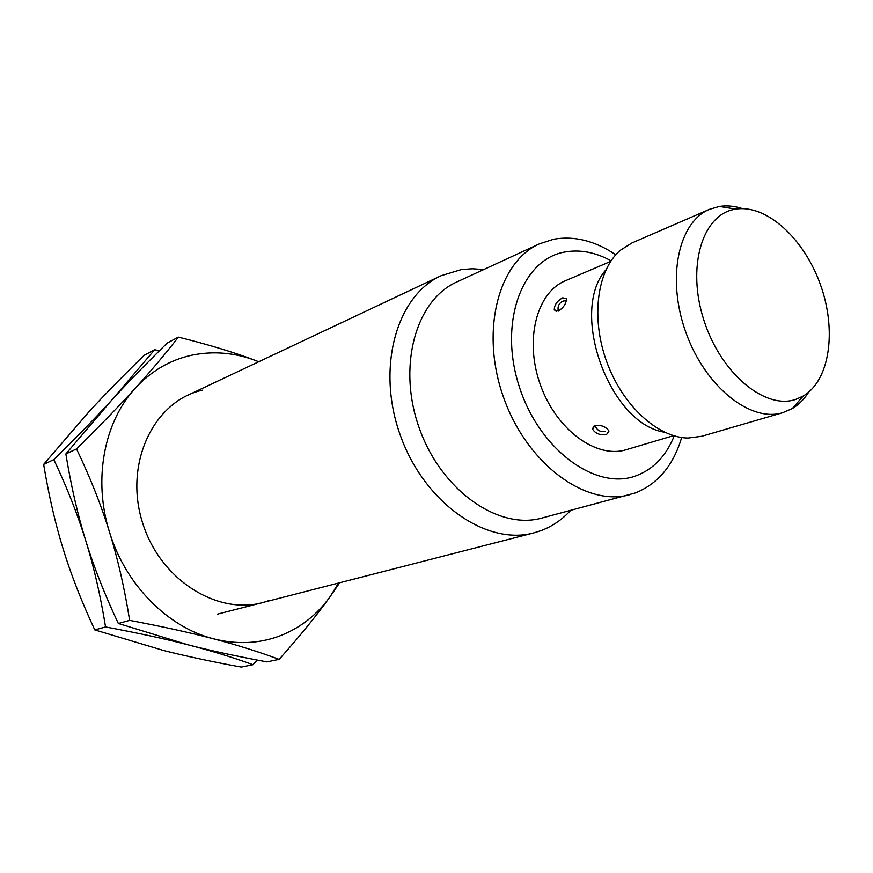<?xml version="1.0" encoding="UTF-8"?>
<svg xmlns="http://www.w3.org/2000/svg" width="873" height="873" viewBox="0 0 873 873"><rect width="100%" height="100%" fill="white"/><g stroke="black" fill="none" stroke-linecap="round" stroke-linejoin="round"><path stroke-width="1.31" d="M570.604 510.41C562.114 519.697 552.173 526.463 540.802 530.719L533.85 532.879C486.632 545.963 424.529 503.154 400.467 435.682C375.914 368.384 396.397 295.783 441.094 275.715L461.271 269.593L472.402 268.764L483.74 269.55M681.66 437.504C673.389 465.396 657.947 483.871 635.348 492.929L541.991 518.027C498.734 530.38 441.651 490.899 419.531 428.807C396.931 366.878 415.657 300.05 456.852 281.957L539.481 243.818L553.744 239.213C574.379 235.645 595.059 240.828 615.76 254.796M629.946 494.631C586.35 507.169 527.521 464.567 503.917 398.372C479.834 332.34 497.926 261.987 539.481 243.818M674.218 435.878C666.197 455.881 653.517 469.172 636.188 475.752C596.106 491.128 539.099 449.704 519.129 386.161C498.548 322.803 521.901 259.696 564.231 252.133C579.563 249.231 595.179 252.111 611.067 260.798M664.517 432.2C609.409 423.983 568.77 311.312 605.938 269.812M673.509 435.671L626.225 449.693C596.565 459.067 556.483 430.007 540.507 385.168C524.182 340.459 536.491 292.51 565.3 280.79L610.653 261.409M562.747 297.791L566.457 298.817C566.239 303.629 563.532 307.733 558.327 311.115L554.279 309.795C554.322 304.895 557.149 300.901 562.747 297.791M595.048 425.424C601.366 424.845 606.015 426.711 608.983 431.044L606.648 434.394C600.155 435.431 595.473 433.695 592.614 429.167L595.048 425.424M808.704 392.13C804.229 399.201 798.773 404.668 792.335 408.531L782.808 412.667L701.674 436.282L688.12 438.039C657.74 437.755 622.34 405.345 606.56 361.346C590.628 317.412 597.187 269.866 620.387 250.245L631.954 242.956L709.476 209.334L719.439 206.443C726.871 205.308 734.553 206.028 742.508 208.625M782.808 412.667C750.649 422.772 705.297 386.87 685.982 332.7C666.274 278.673 678.266 222.091 709.476 209.334M796.329 399.19C765.719 410.506 721.065 373.971 703.998 320.533C686.473 267.225 702.176 214.954 734.477 209.367L735.819 209.127C766.592 204.162 803.978 238.58 820.293 284.26C836.891 329.83 830.081 380.192 803.225 396.015L796.329 399.19M556.363 311.475L554.279 309.795M159.312 350.848L154.685 349.702L111.919 399.889C96.357 416.912 76.988 436.827 53.82 459.613C67.079 487.647 77.741 514.732 85.805 540.856C93.902 566.97 100.493 595.67 105.557 626.956C137.748 632.969 165.248 638.927 188.055 644.82C211.015 650.723 232.665 657.358 252.995 664.702L257.153 660.053M279.131 659.377C300.05 635.937 317.03 615.039 330.092 596.695C316.954 615.007 300.083 628.124 279.491 636.046C258.724 643.728 236.747 644.645 213.569 638.829C167.987 627.425 125.428 584.812 109.507 532.104C92.844 479.593 104.16 421.681 135.457 388.027C119.754 405.356 100.111 425.653 76.54 448.929C90.246 477.596 101.235 505.325 109.507 532.104C117.822 558.851 124.533 588.282 129.641 620.376C162.465 626.585 190.445 632.729 213.569 638.829C236.845 644.929 258.692 651.782 279.131 659.377L266.854 661.876C237.118 656.376 210.851 650.691 188.055 644.82L118.313 623.475C104.607 594.338 93.771 566.795 85.805 540.856C77.741 514.95 71.084 485.977 65.857 453.949L111.94 399.867M252.995 664.702L241.275 667.081C212.063 661.734 186.211 656.223 163.731 650.538L94.775 629.902C81.516 601.432 70.997 574.532 63.227 549.204C55.359 523.898 48.844 495.624 43.65 464.403L89.472 411.194C104.891 394.465 123.093 375.848 144.067 355.355L154.685 349.702M105.557 626.956L94.775 629.902M53.82 459.613L43.65 464.403M268.447 600.755C221.949 618.16 160.588 582.105 142.463 522.447C123.639 462.996 154.161 400.587 202.558 390.144M191.624 355.224C213.154 350.782 234.586 352.583 255.909 360.647C234.619 352.496 208.767 344.66 178.354 337.12C165.586 353.641 151.291 370.61 135.457 388.027C151.367 370.894 170.093 359.96 191.624 355.224M338.549 583.055L330.092 596.695L339.684 582.76M258.768 361.738L255.909 360.647L258.735 361.76M111.919 399.889C127.502 382.876 145.933 363.921 167.234 343.034L178.354 337.12M129.641 620.376L118.313 623.475M76.54 448.929L65.857 453.949M217.322 614.188L533.85 532.879M187.215 395.502L441.094 275.715M592.614 429.167L593.498 426.264M566.424 300.53L562.932 301.109C558.916 303.193 557.378 306.532 558.294 311.137M595.015 425.446C596.968 430.378 600.449 432.342 605.447 431.36M735.819 209.127L719.439 206.443M803.225 396.015L792.335 408.531"/></g></svg>
